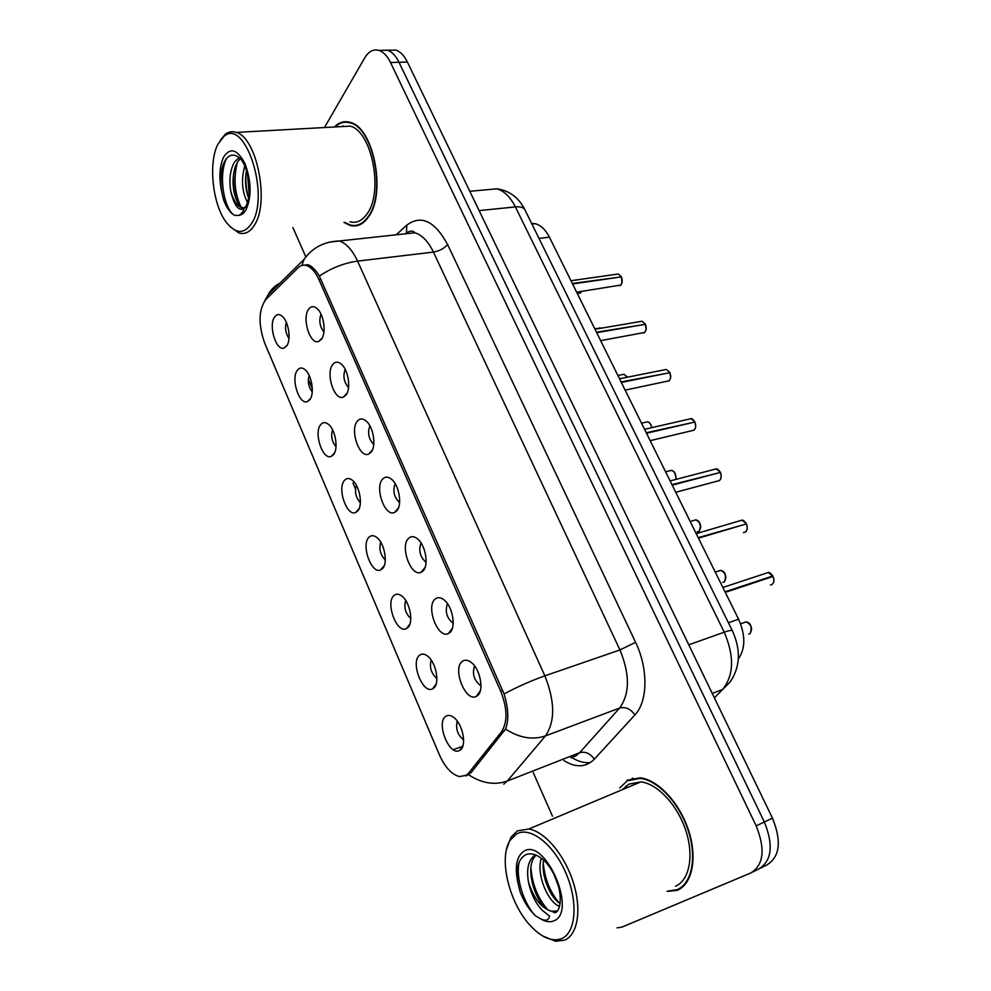 <?xml version="1.0" encoding="UTF-8"?>
<svg xmlns="http://www.w3.org/2000/svg" width="991" height="991" viewBox="0 0 991 991"><rect width="100%" height="100%" fill="white"/><g stroke="black" fill="none" stroke-linecap="round" stroke-linejoin="round"><path stroke-width="1.49" d="M435.074 599.146C437.601 596.991 440.574 597.226 443.993 599.852C452.689 606.257 456.417 627.774 449.703 632.679L448.39 633.546C438.034 639.269 425.523 606.727 435.074 599.146M408.54 538.386C411.054 535.982 414.027 536.131 417.446 538.807C425.672 545.025 429.128 565.861 422.823 571.101L421.113 572.265C411.116 577.493 399.621 546.338 408.54 538.386M382.637 479.074C385.14 476.448 388.088 476.485 391.495 479.21C399.299 485.243 402.507 505.46 396.586 511.009L394.529 512.471C384.904 517.265 374.313 487.361 382.637 479.074M357.355 421.175C359.832 418.313 362.756 418.252 366.137 421.002C373.533 426.848 376.543 446.52 370.968 452.354L368.615 454.101C359.349 458.499 349.563 429.747 357.355 421.175M332.666 364.614C335.094 361.529 337.993 361.368 341.35 364.143C348.386 369.816 351.21 388.98 345.97 395.075L343.332 397.118C334.425 401.157 325.382 373.458 332.666 364.614M308.548 309.378C310.939 306.07 313.8 305.798 317.12 308.585C323.797 314.085 326.485 332.79 321.542 339.133L318.656 341.461C310.121 345.178 301.722 318.458 308.548 309.378M462.264 661.418C464.791 659.498 467.764 659.82 471.171 662.384C480.362 668.987 484.413 691.26 477.266 695.793L476.361 696.351C465.683 702.631 452.032 668.591 462.264 661.418M419.478 655.286C421.708 653.478 424.359 653.701 427.418 655.98C436.04 662.025 440.19 683.74 433.587 688.2L432.596 688.832C422.81 694.493 410.237 662.161 419.478 655.286M393.885 595.616C396.127 593.584 398.778 593.733 401.863 596.062C410.039 601.946 413.866 622.955 407.673 627.761L406.322 628.653C396.834 633.844 385.239 602.862 393.885 595.616M368.9 537.333C371.13 535.078 373.78 535.152 376.865 537.531C384.619 543.241 388.199 563.606 382.365 568.723L380.693 569.887C371.526 574.656 360.811 544.914 368.9 537.333M344.484 480.375C346.689 477.922 349.34 477.897 352.424 480.313C359.783 485.875 363.127 505.645 357.64 511.059L355.67 512.483C346.825 516.868 336.903 488.278 344.484 480.375M320.626 424.73C322.806 422.055 325.444 421.943 328.504 424.396C335.515 429.784 338.649 449.034 333.484 454.708L331.254 456.405C322.732 460.443 313.528 432.906 320.626 424.73M297.3 370.324C299.455 367.45 302.057 367.252 305.117 369.705C311.781 374.957 314.742 393.724 309.873 399.633L307.408 401.59C299.208 405.319 290.648 378.748 297.3 370.324M274.495 317.132C276.625 314.06 279.189 313.763 282.212 316.228C288.567 321.332 291.391 339.653 286.783 345.785L284.12 348.014C276.229 351.458 268.264 325.779 274.495 317.132M445.677 716.406C447.907 714.808 450.533 715.106 453.568 717.311C462.673 723.529 467.157 746.037 460.134 750.125L459.539 750.484C449.443 756.653 435.792 722.848 445.677 716.406M468.594 773.104L466.278 775.272L459.527 776.61C451.723 774.578 444.996 767.307 439.372 754.783L264.708 343.146C258.18 324.478 258.515 309.972 265.724 299.629L298.056 267.793C300.583 265.34 303.432 264.597 306.615 265.563C311.31 267.211 315.398 271.868 318.904 279.536L500.666 691.148C507.466 708.503 507.726 722.092 501.458 731.915L468.594 773.104L471.629 771.952M531.597 223.371L535.239 223.706C540.863 225.23 545.583 229.714 549.41 237.171L738.58 619.189C745.628 635.268 745.529 648.56 738.307 659.077M457.26 721.138C455.501 728.769 457.619 735.012 463.639 739.893M286.349 322.385C284.727 328.083 285.606 333.422 288.988 338.377M309.18 375.428C307.445 381.424 308.474 386.924 312.239 391.953M332.518 429.722C330.697 435.99 331.861 441.652 336.023 446.706M356.364 485.293C354.481 491.833 355.819 497.631 360.365 502.697M380.73 542.164C378.822 548.977 380.346 554.91 385.288 559.952M405.666 600.397C403.758 607.495 405.468 613.54 410.794 618.545M431.159 660.043C429.314 667.401 431.221 673.558 436.907 678.501M474.516 665.865C471.989 674.103 474.144 680.78 480.982 685.908M321.047 314.221C318.768 320.626 319.721 326.559 323.921 332.01M345.202 369.346C342.775 376.06 343.889 382.142 348.547 387.605M369.891 425.808C367.364 432.819 368.664 439.05 373.768 444.501M395.149 483.645C392.56 490.954 394.046 497.309 399.608 502.71M420.989 542.907C418.375 550.513 420.06 556.979 426.068 562.318M447.436 603.63C444.835 611.546 446.755 618.124 453.197 623.364M668.306 891.343L677.398 890.252C692.523 883.947 697.652 857.252 688.361 829.74C679.194 802.19 657.665 779.583 640.037 777.811L626.993 780.276M343.939 222.405L350.145 225.465C357.194 227.261 363.375 224.338 368.664 216.682C386.44 193.158 373.607 127.269 350.157 122.364C344.348 120.691 339.083 122.24 334.363 126.997M348.721 121.992L347.717 122.364M357.64 225.539L356.698 225.205M328.962 242.2L339.356 240.974C324.23 241.507 312.499 247.601 304.138 259.246L301.846 265.439L308.003 264.684C311.892 266.096 315.683 269.899 319.362 276.093L504.072 693.935C508.47 708.466 508.953 720.172 505.521 729.054L471.171 772.522L465.943 776.027M760.741 868.005L767.022 864.87C779.942 856.732 781.75 841.161 772.46 818.132L407.4 62.061L398.989 62.284C395.805 55.818 391.99 51.805 387.555 50.244L380.841 50.38L387.555 50.244C391.99 51.805 395.805 55.818 398.989 62.284L764.346 821.985L398.989 62.284L390.504 62.495C387.308 56.004 383.505 51.978 379.095 50.417C373.496 48.794 368.702 51.284 364.738 57.874L324.466 127.542M758.982 868.884C771.865 860.758 773.661 845.125 764.346 821.985C773.661 845.125 771.865 860.758 758.982 868.884L752.627 872.068M292.878 227.509L305.699 256.57M533.232 772.596L552.445 816.15M617.071 927.849L622.113 927.043L750.881 872.935C763.727 864.833 765.486 849.138 756.158 825.862L390.504 62.495M357.924 224.907L358.965 225.106M632.815 778.096L631.49 779.05M680.408 888.072L681.597 887.787M407.4 62.061C404.217 55.62 400.401 51.631 395.954 50.07L389.215 50.207M770.441 585.024L771.977 584.504C774.058 582.708 774.405 580.02 773.005 576.465L725.288 592.345M773.005 576.465L773.748 578.781M765.808 573.318L768.31 572.501L772.782 576.006L725.028 591.825M772.782 576.006L771.531 576.948M743.461 532.576L745.443 531.969C747.449 530.098 747.771 527.41 746.396 523.905L698.457 538.163M745.232 524.251L698.209 537.655M675.738 492.292L719.454 480.536C721.386 478.591 721.683 475.891 720.346 472.447L672.208 485.144M720.346 472.447L721.188 475.903M719.392 472.707L671.96 484.649M650.183 440.661L693.997 430.168C695.868 428.149 696.153 425.436 694.827 422.055L646.504 433.24M694.827 422.055L695.657 426.043M694.022 422.24L646.268 432.757M626.188 785.9L624.652 788.687M667.03 891.281L677.138 889.67C692.09 883.427 697.168 857.004 687.965 829.777C678.897 802.524 657.59 780.152 640.149 778.393L627.241 780.834L619.709 787.969M675.54 886.202C689.55 880.293 694.257 855.506 685.623 830.012C677.113 804.494 657.157 783.534 640.793 781.911L628.777 784.166L622.608 789.554M542.622 935.938L555.555 941.277L564.684 940.137C578.001 934.624 581.952 908.797 573.021 881.581C564.226 854.341 544.53 831.412 528.81 829.009L517.364 830.854L510.96 837.209L506.537 849.349M516.385 834.075L510.266 840.133C498.176 857.661 509.077 903.445 530.73 926.04C541.941 937.82 552.235 942.02 561.612 938.626C576.229 932.717 578.397 901.153 565.588 872.353C553.003 843.452 529.677 826.023 516.385 834.075M551.975 911.336L554.403 912.649C561.798 913.355 565.204 884.876 545.731 862.083C538.522 855.035 532.006 852.508 526.171 854.527C518.33 858.677 515.617 868.265 518.033 883.315L520.188 892.024C524.066 901.884 529.182 909.825 535.536 915.857L541.185 919.165C546.078 921.196 548.853 920.168 549.522 916.08L542.325 910.382C535.747 903.619 531.126 894.155 528.476 882.015C533.703 898.552 541.482 908.326 551.826 911.311L556.149 910.964M558.367 885.942L554.155 874.904M559.618 906.393C547.837 902.417 535.896 873.789 541.371 858.243M560.15 903.581C549.968 897.586 540.69 874.545 543.663 860.126M528.476 882.015C526.233 868.711 528.525 859.668 535.351 854.861M551.838 911.311C537.097 909.081 522.554 866.716 536.193 855.196M535.536 915.857C523.917 904.238 515.32 877.63 519.247 861.873M547.193 909.081C537.692 897.908 532.266 884.17 530.903 867.868M559.184 902.9C550.017 892.073 544.716 878.806 543.279 863.074M358.891 224.573L359.944 224.697M344.595 222.331L350.12 224.945C357.107 226.728 363.226 223.817 368.466 216.236C386.056 192.948 373.347 127.752 350.133 122.896C344.62 121.298 339.591 122.661 335.045 126.959M350.009 221.798C356.587 223.471 362.334 220.733 367.252 213.585C383.703 191.684 371.774 130.676 350.021 126.13L340.681 126.65M230.234 226.828L238.881 232.922C245.074 234.768 250.389 231.956 254.798 224.511C269.614 201.681 256.731 137.315 236.23 132.41C232.29 131.097 228.636 131.716 225.279 134.305L220.113 140.511M217.946 144.178C208.036 162.871 212.656 204.815 226.295 222.343C235.846 234.235 244.405 234.396 251.987 222.839C270.283 194.335 244.653 116.839 223.78 136.585L217.946 144.178M243.588 208.878L245.892 206.301C252.816 191.981 248.592 170.279 241.445 159.861C235.412 153.543 230.098 153.518 225.527 159.799L223.297 164.295C220.423 172.545 219.965 182.096 221.947 192.923L223.805 200.455C226.79 208.11 230.407 213.09 234.669 215.406L238.323 215.381C240.181 215.889 245.149 209.237 243.588 208.878L242.795 209.2C237.84 210.315 233.826 204.307 230.754 191.139C228.884 179.681 230.135 169.969 234.495 162.004L239.141 157.594M244.616 208.036L242.634 207.726C239.995 206.624 237.691 203.415 235.722 198.076C232.328 187.819 232.167 177.426 235.251 166.86L237.654 161.781L240.33 158.659M247.539 202.536C241.928 191.858 241.011 179.619 244.789 165.831M248.63 198.175L248.023 196.528C245.334 188.315 244.827 179.619 246.511 170.44M349.773 122.24L348.758 122.537M343.072 125.845L342.279 126.563M223.805 200.455C221.043 191.288 220.25 181.65 221.402 171.554M236.713 200.591C233.888 191.895 232.897 182.641 233.727 172.806M248.654 198.076C246.264 190.111 245.409 181.725 246.053 172.905M234.669 215.406C224.325 210.278 217.809 175.382 226.642 158.312M242.337 209.212L241.631 208.06M240.801 206.562C234.557 192.985 233.405 178.207 237.369 162.239M249.175 194.137L247.515 173.958M625.148 390.12L669.061 380.817C670.87 378.735 671.13 376.023 669.829 372.678L621.345 382.439M669.829 372.678L670.622 377.199M669.136 372.827L621.109 381.956M600.645 340.644L644.633 332.468C646.38 330.313 646.615 327.6 645.339 324.305L596.706 332.679M645.339 324.305L646.07 329.309M644.732 324.416L596.483 332.22M576.651 292.172L620.688 285.086C622.373 282.869 622.596 280.143 621.345 276.91L572.575 283.946M621.345 276.91L621.989 282.373M620.812 276.984L572.352 283.488M500.666 691.148L502.71 690.442M501.458 731.915L504.53 730.801M318.904 279.536L320.948 279.276M453.246 749.704L462.785 746.223M728.422 622.757L738.58 619.189M539.005 238.397L549.41 237.171M319.362 276.093C331.39 267.979 344.125 262.999 357.553 261.116L544.864 675.85C555.034 701.455 555.245 721.473 545.459 735.917L507.305 781.032L503.775 784.166M570.89 757.818L575.907 755.848L579.599 752.714L619.61 708.032C629.892 693.811 630.003 674.45 619.945 649.947L433.439 252.086C428.285 241.457 422.092 235.016 414.895 232.774L404.278 233.926M468.644 774.764C481.799 783.361 494.682 785.454 507.305 781.032L579.599 752.714C585.347 751.203 590.24 753.371 594.303 759.217C585.966 767.492 575.833 767.938 563.891 760.568M590.624 762.438C584.591 763.305 578.286 761.658 571.72 757.483M396.189 234.805L406.818 225.13C421.138 214.49 434.739 220.968 447.61 244.542L635.578 642.317L619.945 649.947L544.864 675.85C531.436 680.582 517.847 686.614 504.072 693.935M406.818 225.13L406.409 232.811C413.73 228.884 414.511 233.108 414.895 232.774L339.356 240.974C346.33 243.352 352.4 250.066 357.553 261.116L433.439 252.086C439.397 251.033 444.117 248.518 447.61 244.542M635.578 642.317C648.374 668.652 647.879 701.578 634.921 714.907C630.61 708.862 625.507 706.571 619.61 708.032L545.459 735.917C532.576 740.24 519.259 737.948 505.521 729.054M266.344 299.022L268.065 294.897C270.778 289.719 274.73 285.817 279.896 283.203M355.447 488.848L352.932 482.989M312.314 388.571L308.312 379.268M634.921 714.907L594.303 759.217M756.158 825.862L772.46 818.132M405.765 233.765L406.298 233.009M714.387 697.862L722.662 689.414L712.256 693.44M525.019 210.03L732.275 630.573C741.107 649.935 740.327 667.154 729.946 682.242L722.662 689.414C733.947 675.243 734.467 656.178 724.235 632.196L688.77 644.807M732.275 630.573C731.68 629.991 729.004 630.524 724.235 632.196L515.394 206.921L479.111 210.588M469.796 191.288L496.949 188.823C509.374 190.569 518.665 197.506 524.834 209.634C523.446 207.392 520.3 206.487 515.394 206.921C510.353 196.998 504.208 190.966 496.949 188.823L485.838 189.826M748.738 634.079L749.914 633.658C752.863 628.703 751.612 624.788 746.149 621.902L744.303 622.36M744.65 622.435L745.641 622.088M750.001 624.441L751.673 628.889M766.6 573.058L767.802 572.662M722.687 582.448L724.26 581.94C727.109 577.047 725.932 573.182 720.73 570.358L718.772 570.878M719.367 570.791L720.184 570.531M724.409 572.885L725.969 577.555M697.181 531.845L699.126 531.275C701.863 526.419 700.761 522.616 695.831 519.854L693.75 520.436M699.312 522.331L700.786 527.262M675.837 479.433C676.407 474.751 674.933 471.728 671.415 470.366L669.396 470.874M674.71 472.794L676.073 478.009M650.579 424.21L651.83 427.654C651.174 424.383 649.724 422.451 647.457 421.856L645.55 422.277M746.421 523.942L747.202 526.803M746.149 523.421L742.024 520.151L739.62 520.845M740.463 520.597L741.466 520.312M720.098 471.964L716.258 468.879L713.978 469.474M714.895 469.239L715.638 469.04M694.592 421.584L691.012 418.66L688.856 419.156M541.185 919.165C545.942 921.903 550.178 922.46 553.919 920.837C577.84 911.906 544.963 836.986 523.83 851.294C516.422 856.484 514.49 867.15 518.033 883.315M238.323 215.381C241.395 215.307 244.021 213.338 246.202 209.485C251.739 196.391 251.355 181.155 245.062 163.812C237.406 149.207 230.234 146.99 223.57 157.16C219.333 166.761 218.788 178.677 221.947 192.923M230.754 191.139C233.331 200.343 236.973 205.905 241.668 207.813L245.743 207.614M626.919 376.58L623.971 374.288L622.175 374.635M601.995 328.058L599.245 327.934M577.381 293.658L580.751 292.618L581.506 291.453M669.594 372.22L666.274 369.457L664.243 369.866M645.116 323.859L642.007 321.257L640.112 321.58M621.109 276.464L618.223 273.999L616.452 274.247M306.615 265.563L309.341 265.241M531.944 224.077L535.239 223.706M463.032 745.393L459.539 750.484M287.241 345.029L284.12 348.014M310.654 398.32L307.408 401.59M334.611 452.837L331.254 456.405M359.114 508.618L355.67 512.483M384.198 565.712L380.693 569.887M409.865 624.169L406.322 628.653M436.139 684.038L432.596 688.832M480.313 690.764L476.361 696.351M322.199 338.018L318.656 341.461M347.011 393.34L343.332 397.118M372.418 449.976L368.615 454.101M398.432 507.974L394.529 512.471M425.077 567.397L421.113 572.265M452.354 628.306L448.39 633.546M304.138 259.246L268.065 294.897L264.758 300.707M379.095 50.417L395.954 50.07M740.611 623.859L746.149 621.902C750.806 622.831 752.194 626.646 750.298 633.36M772.299 584.256C774.144 582.411 774.405 579.809 773.079 576.452M772.819 575.957C770.775 573.281 769.264 572.129 768.31 572.501L722.873 587.465M715.267 572.104L720.73 570.358C725.325 571.46 726.564 575.263 724.458 581.791M690.194 521.477L695.831 519.854C700.315 521.105 701.43 524.896 699.188 531.226M665.618 471.84L671.415 470.366C674.574 470.985 676.06 474.008 675.887 479.421M641.524 423.194L647.457 421.856C649.378 421.943 650.852 423.875 651.88 427.641M745.554 531.882C747.474 530.173 747.771 527.509 746.471 523.905M746.223 523.409C744.315 520.919 742.916 519.829 742.024 520.151L696.215 533.629M719.516 480.499C721.411 478.703 721.708 476.027 720.42 472.447M720.172 471.964C718.364 469.61 717.063 468.582 716.258 468.879L670.114 480.92M694.072 430.119C695.905 428.236 696.178 425.548 694.902 422.055M694.666 421.584C692.969 419.366 691.755 418.388 691.012 418.66L644.559 429.314M510.266 840.133L510.96 837.209M640.793 781.911L528.81 829.009M641.177 777.96L640.149 778.393M242.634 207.726L241.668 208.618L242.795 209.2M223.78 136.585L225.279 134.305M350.021 126.13L236.23 132.41M351.471 122.822L350.133 122.896M248.023 196.528L248.592 198.089M235.722 198.076L236.49 200.071M617.901 375.478L623.971 374.288L627.34 377.212M594.736 328.702L602.033 328.058M581.556 291.441L580.837 292.568M580.8 292.605L579.958 293.262M668.591 381.188L669.086 380.817C670.907 378.797 671.167 376.097 669.904 372.69M669.668 372.232L666.274 369.457L619.524 378.773M644.707 332.419C646.417 330.387 646.652 327.687 645.414 324.317M643.977 332.976L644.658 332.456M645.191 323.871L642.007 321.257L595.009 329.247M620.762 285.024C622.373 283.166 622.596 280.465 621.419 276.923M619.87 285.718L620.725 285.074M621.196 276.477L618.223 273.999L570.989 280.738"/></g></svg>
